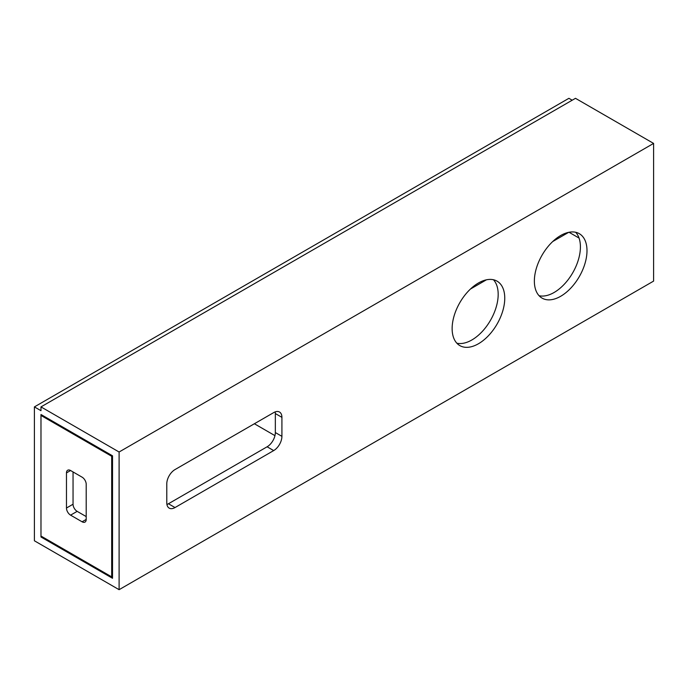 <?xml version="1.0" encoding="UTF-8"?>
<svg xmlns="http://www.w3.org/2000/svg" width="688" height="688" viewBox="0 0 688 688"><rect width="100%" height="100%" fill="white"/><g stroke="black" fill="none" stroke-linecap="round" stroke-linejoin="round"><path stroke-width="1.03" d="M112.522 455.809L40.979 414.503L40.979 536.993L112.522 578.29L112.522 455.809L111.697 456.282L40.979 415.449L40.979 536.038L111.697 576.871L112.522 576.398M254.371 423.756L274.951 435.642M40.979 415.449L41.805 414.976M86.206 516.576L77.159 511.356A5.814 3.354 60 0 1 73.048 504.227L73.048 471.951M111.697 456.282L111.697 576.871M70.58 515.149L82.096 521.796A5.814 3.354 -120 0 0 85.002 522.089A5.814 3.354 -120 0 0 86.206 519.423L86.206 484.292A5.814 3.354 -120 0 0 82.096 477.171L70.58 470.523A5.814 3.354 -120 0 0 67.673 470.231A5.814 3.354 -120 0 0 66.469 472.897L66.469 508.028A5.814 3.354 -120 0 0 70.58 515.149L77.159 511.356M560.677 296.287A37.212 21.483 120 0 0 584.989 263.495A37.212 21.483 120 0 0 579.287 233.671A37.212 21.483 120 0 0 560.677 235.52A37.212 21.483 120 0 0 536.365 268.311A37.212 21.483 120 0 0 542.075 298.128A37.212 21.483 120 0 0 560.677 296.287M539.074 295.72A37.212 21.483 120 0 0 554.098 292.486A37.212 21.483 120 0 0 577.421 262.713A37.212 21.483 120 0 0 575.701 232.286M478.444 343.759A37.212 21.483 120 0 0 502.756 310.967A37.212 21.483 120 0 0 497.054 281.151A37.212 21.483 120 0 0 478.444 282.992A37.212 21.483 120 0 0 454.14 315.783A37.212 21.483 120 0 0 459.842 345.608A37.212 21.483 120 0 0 478.444 343.759M456.849 343.2A37.212 21.483 120 0 0 471.873 339.967A37.212 21.483 120 0 0 495.188 310.185A37.212 21.483 120 0 0 493.468 279.758M40.979 536.993L41.805 536.511M166.935 504.467A11.627 6.717 120 0 0 168.44 503.754L267.116 446.787A11.627 6.717 120 0 0 275.338 432.546L275.338 413.548A11.627 6.717 120 0 0 275.2 411.897M34.4 540.785L119.101 589.685L119.101 452.007L40.979 406.9L40.979 410.702L34.4 406.9L34.4 540.785M572.192 100.207L568.899 98.315L34.4 406.9M119.101 589.685L653.6 281.1L653.6 143.414L575.478 98.315L40.979 406.9M175.019 507.555L273.695 450.58A11.627 6.717 120 0 0 281.917 436.338L281.917 417.349A11.627 6.717 120 0 0 279.509 412.026A11.627 6.717 120 0 0 273.695 412.602L175.019 469.569A11.627 6.717 120 0 0 166.788 483.819L166.788 502.808A11.627 6.717 120 0 0 169.196 508.131A11.627 6.717 120 0 0 175.019 507.555L168.44 503.754M119.101 452.007L653.6 143.414M569.028 232.269L579.055 238.057M470.48 289.02L486.416 279.818M552.713 241.54L568.641 232.346M73.048 504.227L66.469 508.028M70.58 470.523L66.469 472.897M86.206 519.423L82.096 521.796M275.338 413.548L281.917 417.349M275.338 432.546L281.917 436.338M267.116 446.787L273.695 450.58"/></g></svg>
